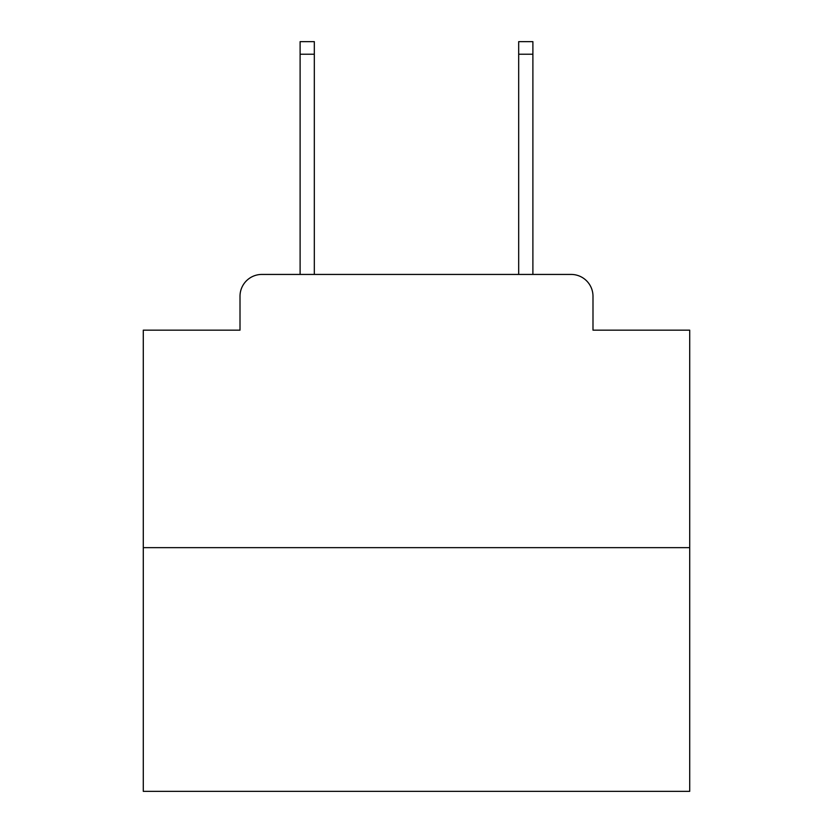 <?xml version="1.0" encoding="UTF-8"?>
<svg xmlns="http://www.w3.org/2000/svg" width="833" height="833" viewBox="0 0 833 833"><rect width="100%" height="100%" fill="white"/><g stroke="black" fill="none" stroke-linecap="round" stroke-linejoin="round"><path stroke-width="1.25" d="M240.008 296.288L240.008 330.16L240.008 296.288A21.856 21.856 0 0 1 261.864 274.432L300.109 274.432L300.109 41.65L314.322 41.65L314.322 274.432L331.253 274.432M689.714 547.645L143.286 547.645L143.286 791.35L689.714 791.35L689.714 330.16L592.992 330.16L592.992 296.288A21.856 21.856 0 0 0 571.136 274.432L261.864 274.432M143.286 547.645L143.286 330.16L240.008 330.16M501.747 274.432L518.678 274.432L518.678 41.65L532.891 41.65L532.891 274.432L571.136 274.432M592.992 330.16L592.992 296.288M300.109 54.218L314.322 54.218M532.891 54.218L518.678 54.218"/></g></svg>

